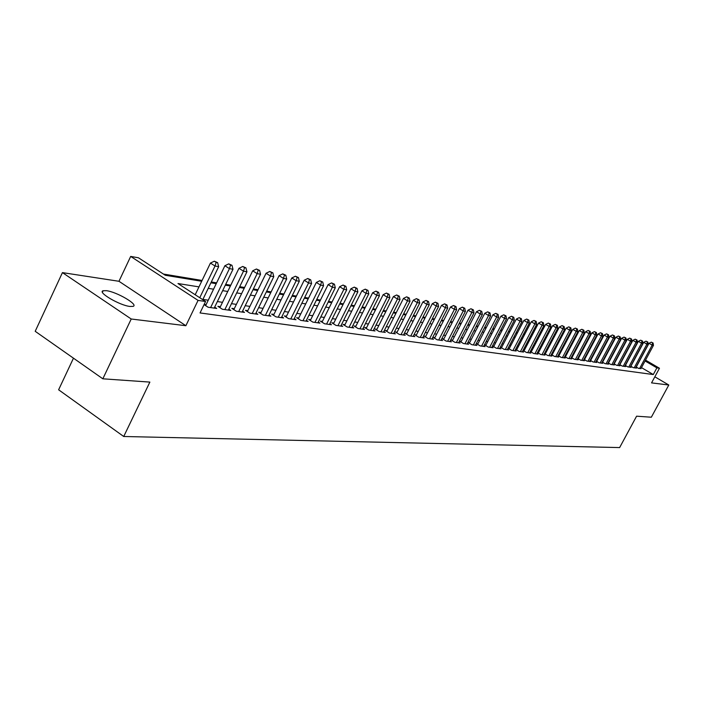 <?xml version="1.0" encoding="UTF-8"?>
<svg xmlns="http://www.w3.org/2000/svg" width="704" height="704" viewBox="0 0 704 704"><rect width="100%" height="100%" fill="white"/><g stroke="black" fill="none" stroke-linecap="round" stroke-linejoin="round"><path stroke-width="1.06" d="M106.418 290.682L103.118 290.743C97.108 292.186 119.662 305.422 129.967 306.46L133.109 306.372C138.873 304.814 116.829 291.878 106.418 290.682M73.471 358.178L58.617 389.787L123.728 436.498L619.634 447.577L636.592 416.187L651.341 417.217L668.8 385.009L654.834 376.807M123.728 436.498L149.864 382.096L102.837 378.805L35.2 331.302L62.436 272.615L131.226 319L185.874 325.714L198.062 300.397L130.68 256.423L138.45 257.787L165.282 275.264L201.678 281.266M185.874 325.714L118.967 281.283L62.436 272.615M118.967 281.283L130.68 256.423M604.243 347.098L603.777 347.019M598.259 346.104L597.74 346.016M592.17 345.092L591.598 345.004M585.974 344.071L585.35 343.966M579.674 343.024L578.987 342.91M573.25 341.959L572.51 341.836M566.72 340.877L565.919 340.745M560.067 339.777L559.214 339.636M553.3 338.659L552.376 338.501M546.401 337.515L545.415 337.348M539.378 336.345L538.322 336.178M532.224 335.166L531.098 334.972M524.938 333.951L523.732 333.758M517.502 332.719L516.234 332.508M509.934 331.47L508.578 331.241M502.207 330.185L500.782 329.956M494.34 328.882L492.826 328.636M486.306 327.554L484.704 327.29M478.113 326.198L476.423 325.917M469.762 324.808L467.975 324.518M461.234 323.4L459.351 323.083M452.531 321.957L450.551 321.631M443.643 320.487L441.558 320.135M434.57 318.982L432.379 318.622M425.304 317.442L422.998 317.064M415.835 315.876L413.415 315.471M406.164 314.274L403.621 313.852M396.273 312.638L393.606 312.198M386.162 310.957L383.372 310.499M375.83 309.25L372.9 308.766M365.262 307.498L362.19 306.988M354.446 305.703L351.226 305.166M343.376 303.873L340.006 303.31M332.05 301.99L328.513 301.409M320.452 300.071L316.747 299.455M308.563 298.1L304.691 297.458M296.393 296.085L292.345 295.416M283.923 294.017L279.682 293.313M271.137 291.896L266.693 291.166M258.025 289.731L253.378 288.957M244.578 287.496L239.712 286.695M230.78 285.208L225.694 284.372M216.612 282.867L211.297 281.978M202.074 280.456L163.416 274.05M102.837 378.805L131.226 319M636.108 366.951L638.634 368.43L641.054 368.438M630.696 366.159L633.257 367.664L636.495 368.122L635.721 367.673M625.196 365.358L627.792 366.89L631.083 367.356L630.3 366.898M619.599 364.54L622.248 366.098L625.583 366.573L624.791 366.106M613.914 363.713L616.598 365.297L619.995 365.781L619.194 365.306M608.133 362.868L610.861 364.478L614.319 364.971L613.501 364.487M602.246 362.006L605.026 363.651L608.538 364.153L607.71 363.66M596.27 361.134L599.095 362.806L602.668 363.317L601.814 362.815M590.181 360.246L593.058 361.953L596.693 362.463L595.83 361.953M583.994 359.339L586.916 361.073L590.612 361.601L589.741 361.082M577.694 358.415L580.668 360.193L584.434 360.721L583.537 360.193M571.287 357.482L574.314 359.286L578.142 359.832L577.236 359.286M564.758 356.523L567.846 358.362L571.736 358.917L570.812 358.371M558.122 355.555L561.255 357.43L565.224 357.993L564.282 357.43M551.355 354.561L554.55 356.479L558.589 357.051L557.63 356.479M544.474 353.558L547.73 355.502L551.839 356.092L550.862 355.502M537.46 352.528L540.769 354.517L544.958 355.115L543.963 354.517M530.314 351.481L533.694 353.514L537.953 354.112L536.941 353.505M523.037 350.407L526.478 352.484L530.816 353.1L529.786 352.484M515.618 349.325L519.121 351.437L523.547 352.07L522.5 351.437M509.344 348.383L508.068 348.198L511.632 350.372L516.138 351.014L515.073 350.372M501.706 347.283L500.359 347.09L503.994 349.29L508.587 349.941L507.496 349.281M493.926 346.157L492.545 345.963L496.206 348.181L500.896 348.85L499.778 348.172M485.98 345.013L484.581 344.81L488.268 347.054L493.046 347.732L491.911 347.046M477.884 343.842L476.45 343.64L480.163 345.902L485.047 346.597L483.886 345.893M469.63 342.654L468.169 342.443L471.909 344.722L476.881 345.435L475.702 344.714M461.199 341.44L459.712 341.22L463.478 343.526L468.556 344.247L467.35 343.517M452.602 340.199L451.079 339.979L454.881 342.302L460.064 343.042L458.832 342.294M443.828 338.932L442.27 338.703L446.098 341.062L451.387 341.81L450.138 341.044M434.87 337.638L433.286 337.41L437.14 339.786L442.534 340.551L441.258 339.768M425.718 336.318L424.098 336.081L427.988 338.483L433.497 339.266L432.194 338.466M416.381 334.972L414.726 334.734L418.642 337.154L424.274 337.955L422.937 337.128M406.833 333.59L405.143 333.353L409.086 335.799L414.841 336.618L413.486 335.773M397.082 332.191L395.358 331.936L399.335 334.409L405.214 335.245L403.823 334.382M387.121 330.748L385.352 330.493L389.356 332.992L395.366 333.846L393.95 332.957M376.93 329.278L375.126 329.023L379.166 331.54L385.308 332.411L383.856 331.505M366.511 327.774L364.663 327.51L368.738 330.062L375.021 330.95L373.534 330.026M355.863 326.242L353.971 325.97L358.072 328.539L364.505 329.454L362.982 328.504M344.96 324.667L343.024 324.386L347.16 326.99L353.742 327.923L352.185 326.946M333.81 323.057L331.83 322.775L335.993 325.406L342.725 326.366L341.141 325.362M322.388 321.411L320.364 321.121L324.57 323.778L331.461 324.764L329.833 323.734M310.702 319.722L308.634 319.422L312.866 322.115L319.924 323.118L318.252 322.062M298.734 317.997L296.613 317.689L300.881 320.408L308.106 321.438L306.398 320.355M286.466 316.228L284.293 315.92L288.596 318.666L296.006 319.722L294.254 318.604M273.909 314.415L271.674 314.098L276.012 316.879L283.598 317.953L281.811 316.809M261.026 312.558L258.738 312.233L263.111 315.04L270.89 316.149L269.06 314.97M247.817 310.658L245.476 310.314L249.885 313.166L257.858 314.301L255.974 313.086M234.274 308.695L231.862 308.352L236.315 311.23L244.499 312.4L242.563 311.15M220.37 306.698L217.906 306.337L222.385 309.25L230.789 310.446L228.809 309.162M204.063 304.594L208.094 307.226L216.718 308.449L214.685 307.12M198.986 286.88L177.98 283.536L205.559 301.497L200.042 312.946L653.286 374.554L641.485 367.638M598.356 358.169L597.881 358.098M592.328 357.271L591.8 357.201M586.194 356.365L585.614 356.277M579.955 355.441L579.322 355.344M573.602 354.49L572.915 354.394M567.142 353.531L566.394 353.426M560.569 352.554L559.759 352.44M553.872 351.56L553.001 351.428M547.052 350.548L546.119 350.407M540.109 349.518L539.114 349.369M533.034 348.462L531.969 348.304M525.835 347.398L524.7 347.222M518.487 346.306L517.282 346.122M511.007 345.189L509.731 345.004M503.386 344.062L502.022 343.86M495.607 342.901L494.173 342.69M487.687 341.722L486.165 341.502M479.6 340.525L477.99 340.287M471.354 339.302L469.656 339.046M462.942 338.052L461.155 337.779M454.362 336.776L452.47 336.494M445.597 335.474L443.608 335.174M436.656 334.145L434.562 333.828M427.522 332.79L425.322 332.455M418.194 331.399L415.879 331.056M408.672 329.982L406.234 329.622M398.93 328.539L396.378 328.161M388.986 327.061L386.302 326.656M378.814 325.547L375.998 325.134M368.412 323.998L365.464 323.567M357.773 322.423L354.684 321.966M346.896 320.804L343.649 320.32M335.755 319.15L332.367 318.648M324.359 317.46L320.804 316.923M312.69 315.718L308.968 315.172M300.74 313.949L296.842 313.368M288.49 312.127L284.416 311.52M275.942 310.262L271.674 309.628M263.085 308.352L258.614 307.683M249.894 306.39L245.221 305.694M236.368 304.383L231.484 303.653M222.49 302.315L217.378 301.558M208.252 300.203L202.893 299.402M206.105 304.638L204.178 304.357M516.842 349.466L515.636 349.29M524.198 350.522L523.063 350.363M531.414 351.569L530.35 351.41M538.498 352.59L537.504 352.44M545.45 353.593L544.518 353.461M552.279 354.578L551.417 354.455M558.994 355.546L558.184 355.432M565.576 356.497L564.837 356.391M572.053 357.43L571.366 357.333M578.415 358.345L577.782 358.257M584.663 359.251L584.082 359.163M590.806 360.131L590.278 360.061M596.851 361.002L596.367 360.941M645.533 360.114L659.463 368.245L651.552 382.888L668.8 385.009M659.463 368.245L656.894 367.866L645.075 360.967M653.286 374.554L656.894 367.866M205.559 301.497L198.062 300.397M210.901 282.788L216.225 283.668M225.306 285.164L230.393 286M239.334 287.478L244.2 288.279M253 289.731L257.655 290.497M266.323 291.931L270.767 292.662M279.312 294.07L283.554 294.774M291.975 296.155L296.032 296.824M304.33 298.197L308.202 298.83M316.386 300.186L320.091 300.793M328.161 302.122L331.69 302.711M339.654 304.022L343.024 304.577M350.874 305.87L354.094 306.398M361.838 307.683L364.91 308.185M372.557 309.443L375.487 309.927M383.029 311.177L385.827 311.634M393.272 312.866L395.938 313.298M403.286 314.512L405.83 314.934M413.081 316.131L415.501 316.527M422.673 317.706L424.97 318.094M432.054 319.255L434.245 319.616M441.241 320.769L443.318 321.112M450.226 322.256L452.206 322.582M459.034 323.708L460.918 324.016M467.658 325.134L469.445 325.424M476.115 326.524L477.805 326.806M484.396 327.888L485.998 328.152M492.518 329.226L494.032 329.481M500.474 330.537L501.908 330.774M508.279 331.83L509.626 332.05M515.926 333.089L517.202 333.3M523.442 334.33L524.638 334.523M530.807 335.544L531.925 335.729M538.032 336.732L539.088 336.908M545.125 337.902L546.11 338.07M552.086 339.055L553.01 339.205M558.923 340.182L559.786 340.322M565.638 341.29L566.438 341.422M572.229 342.373L572.968 342.496M578.706 343.438L579.392 343.552M585.068 344.494L585.693 344.59M591.316 345.523L591.897 345.62M597.467 346.535L597.986 346.623M603.504 347.53L603.979 347.609M602.096 351.146L601.621 351.067M596.094 350.187L595.566 350.108M589.987 349.21L589.406 349.122M583.774 348.225L583.141 348.128M577.456 347.213L576.77 347.107M571.023 346.192L570.275 346.069M564.467 345.145L563.666 345.022M557.806 344.08L556.943 343.948M551.012 343.006L550.088 342.857M544.104 341.898L543.11 341.739M537.064 340.78L535.999 340.613M529.883 339.636L528.757 339.451M522.579 338.466L521.374 338.281M515.126 337.278L513.85 337.075M507.54 336.072L506.185 335.852M499.796 334.84L498.362 334.611M491.902 333.582L490.389 333.335M483.859 332.297L482.249 332.042M475.649 330.986L473.95 330.713M467.271 329.648L465.485 329.366M458.718 328.293L456.834 327.985M449.997 326.894L448.017 326.586M441.091 325.477L439.006 325.142M431.992 324.025L429.801 323.682M422.708 322.546L420.394 322.177M413.213 321.033L410.793 320.646M403.515 319.484L400.972 319.079M393.606 317.909L390.94 317.486M383.478 316.29L380.679 315.85M373.12 314.644L370.181 314.178M362.525 312.954L359.445 312.462M351.683 311.221L348.454 310.71M340.586 309.461L337.207 308.915M329.234 307.648L325.697 307.085M317.61 305.791L313.905 305.202M305.703 303.899L301.822 303.274M293.506 301.954L289.441 301.303M281.01 299.957L276.751 299.279M268.189 297.915L263.745 297.202M255.05 295.821L250.395 295.082M241.578 293.674L236.702 292.899M227.753 291.465L222.649 290.655M213.558 289.203L208.226 288.358M199.76 297.722L215.028 266.015L218.671 266.675L202.77 299.675M195.202 294.747L210.426 263.085L215.028 266.015L216.163 262.372L217.624 262.645L214.324 261.202L216.163 262.372M214.324 261.202L210.426 263.085M218.671 266.675L217.624 262.645M210.619 307.578L229.451 268.629L232.998 269.271L214.218 308.088M205.638 305.615L224.884 265.734L229.451 268.629L230.56 265.03L231.977 265.294L228.73 263.877L230.56 265.03M228.73 263.877L224.884 265.734M232.998 269.271L231.977 265.294M224.849 309.602L243.496 271.172L246.946 271.797L228.351 310.103M219.912 307.648L238.973 268.303L243.496 271.172L244.57 267.617L245.951 267.872L242.766 266.473L244.57 267.617M242.766 266.473L238.973 268.303M246.946 271.797L245.951 267.872M238.709 311.573L257.18 273.645L260.542 274.252L242.123 312.057M233.825 309.619L252.692 270.811L257.18 273.645L258.227 270.134L259.574 270.38L256.432 269.007L258.227 270.134M256.432 269.007L252.692 270.811M260.542 274.252L259.574 270.38M252.226 313.491L270.512 276.056L273.794 276.654L255.543 313.966M247.386 311.546L266.059 273.258L270.512 276.056L271.533 272.589L272.844 272.835L269.755 271.471L271.533 272.589M269.755 271.471L266.059 273.258M273.794 276.654L272.844 272.835M265.39 315.366L283.51 278.414L286.704 278.986L268.638 315.832M260.603 313.43L279.092 275.642L283.51 278.414L284.504 274.982L285.78 275.22L282.735 273.882L284.504 274.982M282.735 273.882L279.092 275.642M286.704 278.986L285.78 275.22M278.238 317.196L296.182 280.702L299.306 281.266L281.398 317.645M273.495 315.26L291.808 277.966L296.182 280.702L297.15 277.314L298.399 277.543L295.398 276.223L297.15 277.314M295.398 276.223L291.808 277.966M299.306 281.266L298.399 277.543M290.77 318.974L308.546 282.938L311.59 283.492L293.858 319.414M286.07 317.046L304.207 280.236L308.546 282.938L309.496 279.594L310.71 279.822L307.754 278.511L309.496 279.594M307.754 278.511L304.207 280.236M311.59 283.492L310.71 279.822M303.002 320.716L320.61 285.12L323.585 285.666L306.011 321.138M298.338 318.798L316.307 282.445L320.61 285.12L321.534 281.811L322.722 282.031L319.81 280.746L321.534 281.811M319.81 280.746L316.307 282.445M323.585 285.666L322.722 282.031M314.934 322.414L332.385 287.258L335.289 287.778L317.874 322.828M310.323 320.496L328.117 284.61L332.385 287.258L333.282 283.985L334.444 284.196L331.575 282.929L333.282 283.985M331.575 282.929L328.117 284.61M335.289 287.778L334.444 284.196M326.586 324.069L343.878 289.335L346.711 289.846L329.454 324.474M322.018 322.168L339.645 286.713L343.878 289.335L344.758 286.097L345.884 286.308L343.059 285.058L344.758 286.097M343.059 285.058L339.645 286.713M346.711 289.846L345.884 286.308M337.973 325.688L355.106 291.368L357.87 291.87L340.771 326.084M333.441 323.796L350.9 288.772L355.106 291.368L355.96 288.165L357.069 288.367L354.279 287.135L355.96 288.165M354.279 287.135L350.9 288.772M357.87 291.87L357.069 288.367M349.087 327.263L366.071 293.348L368.773 293.841L351.833 327.659M344.608 325.38L361.9 290.787L366.071 293.348L366.907 290.189L367.99 290.382L365.235 289.159L366.907 290.189M365.235 289.159L361.9 290.787M368.773 293.841L367.99 290.382M359.955 328.812L376.79 295.293L379.43 295.768L362.639 329.19M355.511 326.938L372.654 292.75L376.79 295.293L377.599 292.16L378.655 292.354L375.945 291.148L377.599 292.16M375.945 291.148L372.654 292.75M379.43 295.768L378.655 292.354M370.577 330.326L387.262 297.185L389.84 297.651L373.199 330.695M366.177 328.451L383.161 294.677L387.262 297.185L388.054 294.087L389.083 294.281L386.417 293.084L388.054 294.087M386.417 293.084L383.161 294.677M389.84 297.651L389.083 294.281M380.961 331.795L397.496 299.033L400.022 299.49L383.522 332.165M376.596 329.938L393.43 296.551L397.496 299.033L398.279 295.97L399.282 296.164L396.651 294.985L398.279 295.97M396.651 294.985L393.43 296.551M400.022 299.49L399.282 296.164M391.116 333.238L407.51 300.846L409.983 301.294L393.624 333.599M386.795 331.39L403.471 298.39L407.51 300.846L408.267 297.818L409.253 298.003L406.657 296.833L408.267 297.818M406.657 296.833L403.471 298.39M409.983 301.294L409.253 298.003M401.051 334.655L417.305 302.623L419.716 303.054L403.506 334.998M396.766 332.816L413.301 300.186L417.305 302.623L418.044 299.622L419.012 299.798L416.442 298.646L418.044 299.622M416.442 298.646L413.301 300.186M419.716 303.054L419.012 299.798M410.775 336.037L426.888 304.357L429.246 304.779L413.178 336.38M406.525 334.206L422.91 301.946L426.888 304.357L427.61 301.382L428.551 301.558L426.017 300.423L427.61 301.382M426.017 300.423L422.91 301.946M429.246 304.779L428.551 301.558M420.288 337.392L436.26 306.046L438.574 306.469L422.638 337.718M416.073 335.57L432.318 303.662L436.26 306.046L436.973 303.116L437.897 303.283L435.389 302.157L436.973 303.116M435.389 302.157L432.318 303.662M438.574 306.469L437.897 303.283M429.598 338.712L445.438 307.71L447.7 308.123L431.895 339.038M425.427 336.899L441.522 305.351L445.438 307.71L446.134 304.806L447.04 304.973L444.567 303.855L446.134 304.806M444.567 303.855L441.522 305.351M447.7 308.123L447.04 304.973M438.724 340.006L454.423 309.338L456.641 309.742L440.968 340.331M434.579 338.21L450.542 306.997L454.423 309.338L455.101 306.46L455.99 306.618L453.543 305.518L455.101 306.46M453.543 305.518L450.542 306.997M456.641 309.742L455.99 306.618M447.647 341.282L463.223 310.93L465.397 311.326L449.856 341.59M443.546 339.486L459.369 308.607L463.223 310.93L463.883 308.079L464.754 308.238L462.343 307.155L463.883 308.079M462.343 307.155L459.369 308.607M465.397 311.326L464.754 308.238M456.394 342.522L471.838 312.488L473.968 312.875L458.559 342.83M452.329 340.736L468.019 310.191L471.838 312.488L472.49 309.663L473.343 309.822L470.958 308.748L472.49 309.663M470.958 308.748L468.019 310.191M473.968 312.875L473.343 309.822M464.966 343.737L480.286 314.019L482.372 314.398L467.086 344.045M460.926 341.968L476.485 311.74L480.286 314.019L480.92 311.221L481.756 311.37L479.398 310.314L480.92 311.221M479.398 310.314L476.485 311.74M482.372 314.398L481.756 311.37M473.361 344.934L488.558 315.515L490.6 315.885L475.438 345.233M469.357 343.174L484.792 313.262L488.558 315.515L489.174 312.743L489.993 312.893L487.67 311.846L489.174 312.743M487.67 311.846L484.792 313.262M490.6 315.885L489.993 312.893M481.598 346.104L496.663 316.985L498.67 317.346L483.63 346.394M477.629 344.353L492.923 314.75L496.663 316.985L497.27 314.239L498.071 314.389L495.774 313.342L497.27 314.239M495.774 313.342L492.923 314.75M498.67 317.346L498.071 314.389M489.667 347.248L504.61 318.419L506.572 318.771L491.656 347.538M485.725 345.506L500.905 316.202L504.61 318.419L505.208 315.7L505.991 315.85L503.721 314.82L505.208 315.7M503.721 314.82L500.905 316.202M506.572 318.771L505.991 315.85M497.578 348.374L512.406 319.827L514.334 320.179L499.532 348.656M493.671 346.641L508.719 317.636L512.406 319.827L512.987 317.134L513.762 317.275L511.518 316.263L512.987 317.134M511.518 316.263L508.719 317.636M514.334 320.179L513.762 317.275M505.34 349.483L520.054 321.209L521.937 321.552L507.258 349.756M501.459 347.758L516.393 319.035L520.054 321.209L520.617 318.542L521.374 318.683L519.156 317.68L520.617 318.542M519.156 317.68L516.393 319.035M521.937 321.552L521.374 318.683M512.952 350.566L527.542 322.573L529.399 322.907L514.826 350.83M509.106 348.85L523.917 320.417L527.542 322.573L528.106 319.924L528.845 320.065L526.654 319.062L528.106 319.924M526.654 319.062L523.917 320.417M529.399 322.907L528.845 320.065M520.414 351.622L534.899 323.902L536.712 324.227L522.262 351.886M516.604 349.914L531.291 321.763L534.899 323.902L535.445 321.279L536.175 321.411L534.01 320.426L535.445 321.279M534.01 320.426L531.291 321.763M536.712 324.227L536.175 321.411M527.745 352.669L542.115 325.204L543.902 325.53L529.558 352.924M523.961 350.97L538.534 323.092L542.115 325.204L542.652 322.608L543.365 322.74L541.218 321.763L542.652 322.608M541.218 321.763L538.534 323.092M543.902 325.53L543.365 322.74M534.934 353.69L549.199 326.489L550.95 326.806L536.712 353.936M531.186 352L545.644 324.386L549.199 326.489L549.727 323.91L550.422 324.042L548.302 323.074L549.727 323.91M548.302 323.074L545.644 324.386M550.95 326.806L550.422 324.042M542.001 354.693L556.151 327.747L557.867 328.055L543.743 354.939M538.27 353.012L552.622 325.662L556.151 327.747L556.662 325.195L557.348 325.318L555.254 324.368L556.662 325.195M555.254 324.368L552.622 325.662M557.867 328.055L557.348 325.318M548.926 355.678L562.971 328.979L564.661 329.287L550.642 355.916M545.23 354.006L559.469 326.92L562.971 328.979L563.482 326.454L564.15 326.577L562.074 325.626L563.482 326.454M562.074 325.626L559.469 326.92M564.661 329.287L564.15 326.577M555.738 356.646L569.668 330.194L571.331 330.493L557.418 356.884M552.068 354.983L566.192 328.143L569.668 330.194L570.17 327.686L570.83 327.809L568.779 326.867L570.17 327.686M568.779 326.867L566.192 328.143M571.331 330.493L570.83 327.809M562.417 357.597L576.25 331.382L577.878 331.672L564.071 357.826M558.782 355.942L572.801 329.358L576.25 331.382L576.734 328.9L577.386 329.014L575.353 328.09L576.734 328.9M575.353 328.09L572.801 329.358M577.878 331.672L577.386 329.014M568.982 358.53L582.71 332.552L584.311 332.842L570.61 358.758M565.374 356.893L579.286 330.537L582.71 332.552L583.194 330.088L583.827 330.211L581.821 329.287L583.194 330.088M581.821 329.287L579.286 330.537M584.311 332.842L583.827 330.211M575.432 359.445L589.063 333.696L590.63 333.986L577.034 359.674M571.85 357.817L585.658 331.707L589.063 333.696L589.53 331.258L590.163 331.373L588.166 330.458L589.53 331.258M588.166 330.458L585.658 331.707M590.63 333.986L590.163 331.373M581.777 360.342L595.302 334.831L596.842 335.104L583.343 360.571M578.213 358.723L591.914 332.851L595.302 334.831L595.76 332.411L596.376 332.526L594.405 331.619L595.76 332.411M594.405 331.619L591.914 332.851M596.842 335.104L596.376 332.526M587.998 361.231L601.427 335.94L602.95 336.213L589.538 361.451M584.47 359.621L598.066 333.978L601.427 335.94L601.885 333.538L602.492 333.652L600.538 332.754L601.885 333.538M600.538 332.754L598.066 333.978M602.95 336.213L602.492 333.652M594.123 362.102L607.455 337.031L608.942 337.295L595.637 362.314M590.612 360.501L604.12 335.078L607.455 337.031L607.895 334.646L608.494 334.761L606.566 333.872L607.895 334.646M606.566 333.872L604.12 335.078M608.942 337.295L608.494 334.761M600.142 362.956L613.378 338.096L614.838 338.369L601.63 363.167M596.658 361.363L610.06 336.169L613.378 338.096L613.809 335.738L614.398 335.843L612.489 334.963L613.809 335.738M612.489 334.963L610.06 336.169M614.838 338.369L614.398 335.843M606.056 363.801L619.194 339.152L620.638 339.416L607.517 364.003M602.598 362.217L615.903 337.234L619.194 339.152L619.626 336.811L620.206 336.917L618.306 336.046L619.626 336.811M618.306 336.046L615.903 337.234M620.638 339.416L620.206 336.917M611.873 364.628L624.923 340.19L626.34 340.446L613.316 364.83M608.441 363.053L621.65 338.29L624.923 340.19L625.346 337.867L625.909 337.973L624.034 337.11L625.346 337.867M624.034 337.11L621.65 338.29M626.34 340.446L625.909 337.973M617.593 365.438L630.555 341.211L631.946 341.458L619.01 365.64M614.187 363.871L627.299 339.319L630.555 341.211L630.969 338.906L631.523 339.002L629.666 338.149L630.969 338.906M629.666 338.149L627.299 339.319M631.946 341.458L631.523 339.002M623.225 366.238L636.09 342.206L637.454 342.461L624.615 366.432M619.837 364.681L632.861 340.34L636.09 342.206L636.495 339.926L637.041 340.023L635.202 339.178L636.495 339.926M635.202 339.178L632.861 340.34M637.454 342.461L637.041 340.023M628.76 367.022L641.538 343.191L642.884 343.438L630.124 367.224M625.398 365.473L638.326 341.334L641.538 343.191L641.934 340.93L642.47 341.026L640.649 340.182L641.934 340.93M640.649 340.182L638.326 341.334M642.884 343.438L642.47 341.026M634.207 367.796L646.888 344.168L648.217 344.406L635.554 367.99M630.872 366.256L643.702 342.32L646.888 344.168L647.284 341.915L647.812 342.012L646.008 341.176L647.284 341.915M646.008 341.176L643.702 342.32M648.217 344.406L647.812 342.012M639.566 368.562L652.159 345.118L653.47 345.356L640.886 368.746M636.249 367.03L649 343.288L652.159 345.118L652.546 342.883L653.074 342.98L651.279 342.153L652.546 342.883M651.279 342.153L649 343.288M653.47 345.356L653.074 342.98M103.118 290.743L102.423 292.222"/></g></svg>
